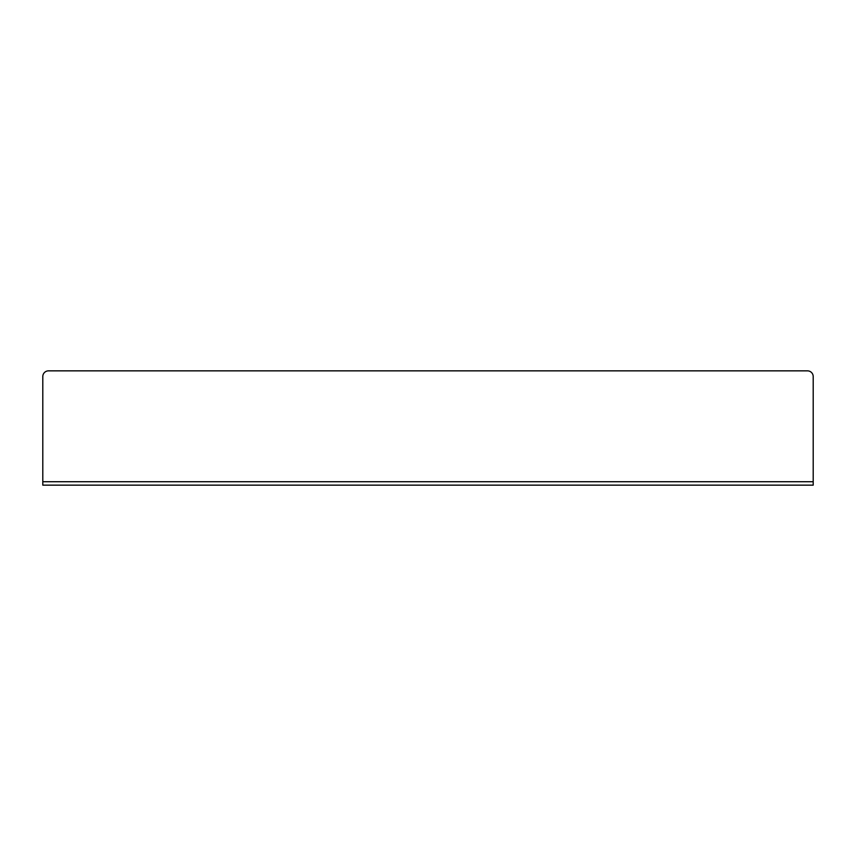 <?xml version="1.0" encoding="UTF-8"?>
<svg xmlns="http://www.w3.org/2000/svg" width="856" height="856" viewBox="0 0 856 856"><rect width="100%" height="100%" fill="white"/><g stroke="black" fill="none" stroke-linecap="round" stroke-linejoin="round"><path stroke-width="1.28" d="M813.2 485.149L42.8 485.149L42.8 376.565A5.714 5.714 0 0 1 48.514 370.851L807.486 370.851A5.714 5.714 0 0 1 813.2 376.565L813.2 485.149M813.2 481.725L42.8 481.725"/></g></svg>

